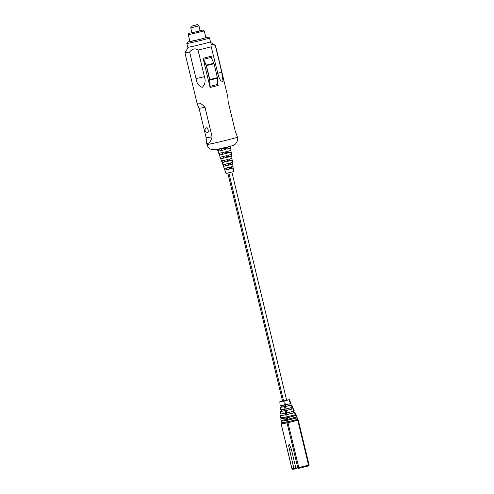 <?xml version="1.0" encoding="UTF-8"?>
<svg xmlns="http://www.w3.org/2000/svg" width="494" height="494" viewBox="0 0 494 494"><rect width="100%" height="100%" fill="white"/><g stroke="black" fill="none" stroke-linecap="round" stroke-linejoin="round"><path stroke-width="0.74" d="M298.58 468.411L298.642 468.405A0.784 0.741 -98.7 0 1 297.808 467.812L287.039 422.938L281.185 423.84L291.96 468.707L293.893 468.411L294.572 469.022L292.8 469.3A0.784 0.741 81.3 0 0 292.862 469.288L294.48 469.041M296.999 468.652L295.875 468.108L291.312 449.095L289.206 443.989L288.632 445.798L293.893 468.411L295.838 467.942M281.432 405.599L281.518 407.075L285.618 406.445L285.39 404.919M289.712 403.839L290.33 405.265L285.618 406.445M281.673 409.717L281.759 411.187L286.224 410.502L285.995 408.976M291.367 407.636L291.991 409.057L286.224 410.502M281.92 413.83L282.006 415.3L286.829 414.559L286.6 413.033M293.022 411.428L293.646 412.854L286.829 414.559M282.142 417.628L282.191 418.467L287.292 417.683L287.156 416.782M294.554 414.935L294.918 415.775L287.292 417.683M282.29 420.159L282.34 420.993L287.662 420.178L287.533 419.276M295.573 417.269L295.937 418.109L287.662 420.178M282.438 422.691L282.488 423.525L288.039 422.679L296.956 420.443L296.591 419.604M287.903 421.777L288.039 422.679M287.039 422.938L296.913 420.338M282.488 423.488L287.033 422.944M288.002 422.722L298.771 467.59L308.559 465.144L297.789 420.277L287.996 422.728M296.771 417.936L287.619 420.227L287.854 421.79L297.407 419.4L296.771 417.936M295.894 418.004L297.24 417.801M281.506 421.166L282.34 420.956M286.662 420.443L281.037 421.308L281.129 422.889L286.897 422.006L286.662 420.443L287.619 420.227M297.876 419.258L297.407 419.4L297.876 419.258M287.854 421.79L286.897 422.006M281.129 422.889L281.599 422.747L281.129 422.889M296.857 416.924L296.388 417.066L295.752 415.602L296.221 415.46L287.249 417.733L287.483 419.289L296.857 416.924M287.483 419.289L286.526 419.505L286.292 417.949L280.888 418.776L280.981 420.357L286.526 419.505M280.981 420.357L281.45 420.215L280.981 420.357M294.875 415.67L296.221 415.46M281.358 418.634L282.191 418.424M286.292 417.949L287.249 417.733M294.48 412.681L286.786 414.608L287.113 416.794L295.369 414.725L294.48 412.681M293.597 412.749L294.949 412.546M281.166 415.473L282 415.263M285.828 414.824L280.703 415.608L280.833 417.825L286.149 417.01L285.828 414.824L286.786 414.608M295.838 414.59L295.369 414.725L295.838 414.59M287.113 416.794L286.149 417.01M280.833 417.825L281.302 417.683L280.833 417.825M294.307 411.082L293.844 411.224L292.825 408.89L293.288 408.748L286.18 410.551L286.551 413.046L294.307 411.082M286.551 413.046L285.594 413.262L285.223 410.767L280.462 411.496L280.611 414.028L285.594 413.262M280.611 414.028L281.074 413.886L280.611 414.028M291.942 408.958L293.288 408.748M280.925 411.354L281.759 411.15M285.223 410.767L286.18 410.551M291.17 405.092L285.575 406.494L285.946 408.989L292.189 407.426L291.17 405.092M290.287 405.16L291.633 404.95M280.685 407.241L281.518 407.037M284.618 406.71L280.215 407.383L280.364 409.915L284.989 409.205L284.618 406.71L285.575 406.494M292.652 407.291L292.189 407.426L292.652 407.291M285.946 408.989L284.989 409.205M280.364 409.915L280.833 409.773L280.364 409.915M282.537 400.998L279.882 401.69L284.735 400.875L285.341 404.932L290.997 403.493L290.528 403.635L288.873 399.837L289.342 399.702L286.619 400.115M285.341 404.932L284.383 405.148L283.778 401.091M280.345 401.548L279.882 401.69L280.123 405.802L284.383 405.148M280.123 405.802L280.592 405.66L280.123 405.802M284.735 400.875L289.342 399.702M197.365 31.505L191.919 32.697L190.758 27.874L198.977 25.904L200.132 30.727L197.365 31.505M200.515 39.193L189.937 41.502L188.319 34.765L204.281 30.937L205.899 37.674L200.515 39.193M202.806 43.966A11.689 0.327 166.5 0 1 187.739 47.263L186.825 43.46A11.689 0.327 166.5 0 0 201.892 40.162A11.689 0.327 166.5 0 0 209.555 38.001L210.469 41.805A11.689 0.327 166.5 0 1 202.806 43.966M209.938 42.039L215.458 45.417A15.703 0.438 166.5 0 1 215.47 45.429A15.703 0.438 166.5 0 1 215.316 45.534L221.707 72.149L223.115 81.485L220.855 81.004L218.632 76.755L211.204 46.769A15.703 0.438 166.5 0 1 205.171 48.332A15.703 0.438 166.5 0 1 198.045 50.061C195.315 48.023 192.506 48.659 189.616 51.963A15.703 0.438 166.5 0 1 185.763 52.704A15.703 0.438 166.5 0 1 184.929 52.759A15.703 0.438 166.5 0 1 184.935 52.747L188.319 47.226M224.597 168.392L229.654 167.25L230.013 168.929L225.165 170.022L224.597 168.392M223.269 164.613L228.827 163.36L229.185 165.039L223.844 166.243L223.269 164.613M221.948 160.834L228 159.469L228.358 161.149L222.516 162.464L221.948 160.834M220.62 157.055L227.178 155.579L227.53 157.259L221.195 158.685L220.62 157.055M219.293 153.276L226.351 151.689L226.703 153.368L219.867 154.906L219.293 153.276M217.971 149.497L225.523 147.799L225.882 149.478L218.539 151.127L217.971 149.497M232.853 166.392L233.193 168.046L230.704 168.757L230.377 167.071L232.977 166.33L232.693 164.064L229.951 164.848L229.624 163.162L232.476 162.347L232.192 160.081L229.191 160.939L228.864 159.253L231.976 158.364L231.692 156.098L228.438 157.03L228.111 155.344L231.476 154.381L231.192 152.121L227.678 153.121L227.357 151.436L230.976 150.398L230.692 148.138L226.925 149.213L226.598 147.527L230.457 146.236M232.341 162.415L232.693 164.064M231.828 158.438L232.192 160.081M231.322 154.461L231.692 156.098M230.809 150.485L231.192 152.121M230.297 146.508L230.692 148.138M217.341 149.379L226.036 173.462L233.643 171.64L233.193 168.046M211.685 58.545L211.136 56.254A15.703 0.438 166.5 0 1 203.077 58.267L210.092 87.469A15.703 0.438 -13.5 0 0 218.15 85.456L217.607 83.208M215.47 45.429L227.796 96.781L228.154 101.634L235.218 131.064L237.484 137.141C238.633 140.259 235.663 144.328 234.619 144.606C233.495 145.372 231.359 146.113 228.203 146.829L215.322 149.762C210.71 150.028 207.918 148.268 206.949 144.476A15.703 0.438 -13.5 0 0 207.783 144.421A15.703 0.438 -13.5 0 0 224.789 140.642A15.703 0.438 -13.5 0 0 237.484 137.141M198.045 50.061L204.43 76.681C205.831 81.09 205.084 84.647 202.2 87.352C198.73 86.086 196.661 83.159 196.007 78.577L189.616 51.963M205.035 107.414C202.108 104.123 199.718 102.709 197.878 103.172L197.26 104.111L199.082 108.328L206.146 137.764L206.504 142.618L207.548 143.445C209.45 143.26 210.963 141.062 212.099 136.844L205.035 107.414L199.082 108.328M226.647 147.515L226.9 149.071M226.999 149.003L230.507 148.138M227.573 151.38L227.66 153.004M227.932 152.881L231.019 152.121M228.5 155.246L228.87 156.777L228.419 156.931M228.864 156.759L231.532 156.098M229.426 159.111L229.796 160.655L229.179 160.859M229.796 160.636L232.044 160.081M230.358 162.977L230.729 164.533L229.938 164.78M230.729 164.514L232.557 164.064M231.655 168.392L233.069 168.046M231.285 166.836L231.661 168.411L230.692 168.707M215.316 45.534C211.975 43.787 210.605 44.201 211.204 46.769L211.148 46.566M206.146 137.764L212.099 136.844M224.609 148.021L224.986 149.583L218.539 151.127M221.54 148.743L221.911 150.275M224.986 149.583L225.882 149.478M225.542 151.886L225.919 153.461L219.867 154.906M222.473 152.609L222.843 154.153M225.919 153.461L226.703 153.368M226.468 155.752L226.851 157.339L221.195 158.685M223.399 156.475L223.776 158.031M226.851 157.339L227.53 157.259M227.394 159.618L227.783 161.217L222.516 162.464M224.325 160.34L224.702 161.909M227.783 161.217L228.358 161.149M228.327 163.483L228.71 165.095L223.844 166.243M225.252 164.206L225.635 165.793M228.71 165.095L229.185 165.039M229.253 167.349L229.642 168.973L230.013 168.929M229.642 168.973L225.165 170.022M226.184 168.065L226.567 169.67M210.092 87.463L218.095 85.462L217.613 83.455M211.58 58.317L211.086 56.267M203.584 59.286L206.276 65.671L209.623 79.602L210.073 86.333L217.644 84.437L217.391 77.681L214.044 63.745L211.148 57.39L203.584 59.286L206.313 65.152L213.877 63.257M210.073 86.333L209.82 79.571L206.313 65.152M206.77 127.718A2.347 0.747 76 0 1 206.795 127.711A2.347 0.747 76 0 1 206.819 127.705A2.347 0.747 76 0 1 208.11 129.873A2.347 0.747 76 0 1 207.937 132.269A2.347 0.747 76 0 1 207.912 132.269M283.599 400.937L282.568 401.14L227.827 173.128M231.89 172.153L286.65 400.251L285.625 400.535L283.612 400.98L228.852 172.894M289.33 449.398L291.269 448.935M295.875 468.108L298.771 467.59L298.716 468.386L308.497 465.941L298.709 468.392A0.784 0.741 -98.7 0 1 298.642 468.405A0.784 0.784 0 0 0 298.716 468.386M294.56 469.028L296.344 468.608L294.572 469.022M309.028 465.002L308.559 465.144L308.497 465.941A0.784 0.741 81.3 0 0 309.028 465.015M308.491 465.941L308.497 465.941A0.784 0.784 0 0 0 309.071 465.002L298.296 420.135M281.148 423.84L291.923 468.707A0.784 0.784 0 0 0 292.8 469.3A0.784 0.741 81.3 0 1 291.96 468.707L291.96 468.695M195.346 25.237L193.66 25.497L195.346 25.237M204.281 30.937L203.077 30.023L200.095 30.572L198.255 31.369L189.35 33.259L188.584 33.709L188.319 34.765M209.555 38.001L208.832 37.174L206.967 37.272L201.243 39.075L189.579 41.768L189.894 41.323L187.368 42.163L186.825 43.46M204.43 76.681L196.007 78.577M221.707 72.149L217.588 73.365M209.894 80.071L217.459 78.182M209.82 79.571L217.391 77.681M206.473 65.64L214.044 63.745M281 421.308L281.092 422.895M297.283 417.794L297.919 419.258M296.264 415.46L296.9 416.917M280.845 418.776L280.938 420.363M280.66 415.615L280.79 417.831M294.986 412.539L295.881 414.583M293.331 408.748L294.35 411.082M280.419 411.502L280.567 414.034M280.172 407.383L280.326 409.915M291.676 404.95L292.695 407.284M279.839 401.69L280.079 405.802M289.385 399.695L291.04 403.493M198.977 25.904C197.267 23.372 197.038 25.243 193.648 25.503C190.616 26.688 191.542 25.169 190.758 27.874M206.949 144.476L206.504 142.618M197.26 104.111L184.929 52.759M206.795 127.711A2.347 2.347 0 0 0 205.066 130.453A2.347 2.347 0 0 0 207.937 132.269"/></g></svg>

